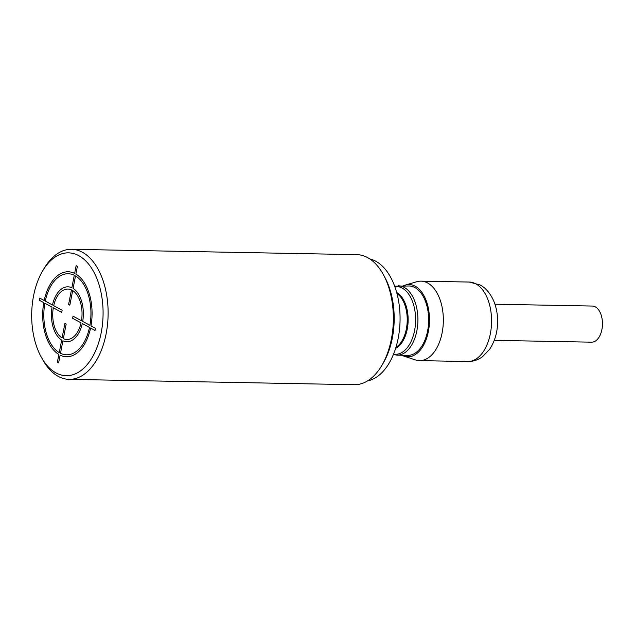<?xml version="1.0" encoding="UTF-8"?>
<svg xmlns="http://www.w3.org/2000/svg" width="634" height="634" viewBox="0 0 634 634"><rect width="100%" height="100%" fill="white"/><g stroke="black" fill="none" stroke-linecap="round" stroke-linejoin="round"><path stroke-width="0.95" d="M78.775 255.653A61.427 35.686 -88.9 0 0 42.716 270.781A61.427 35.686 -88.9 0 0 41.107 356.807A61.427 35.686 -88.9 0 0 55.99 372.887A61.427 35.686 91.1 0 0 101.218 332.62A61.427 35.686 91.1 0 0 78.775 255.653M71.539 249.297L356.768 254.646A65.04 37.786 -88.9 0 1 367.617 257.61A65.04 37.786 91.1 0 1 383.372 274.641A65.04 37.786 91.1 0 1 381.668 365.723A65.04 37.786 91.1 0 1 354.335 384.703L69.106 379.354A65.04 37.786 91.1 0 0 107.518 324.505A65.04 37.786 91.1 0 0 82.388 252.261A65.04 37.786 -88.9 0 0 71.539 249.297A65.04 37.786 -88.9 0 0 44.206 268.277L42.716 270.781M41.107 356.807L42.502 359.359A65.04 37.786 -88.9 0 0 58.257 376.39A65.04 37.786 91.1 0 0 69.106 379.354M383.372 274.641L384.767 277.193A61.427 35.686 91.1 0 1 383.158 363.219L381.668 365.723M369.844 258.957A61.427 35.686 -88.9 0 1 375.764 261.224A61.427 35.686 91.1 0 1 399.824 325.749A61.427 35.686 91.1 0 1 367.562 380.883M398.398 285.783A34.688 20.153 -88.9 0 1 404.183 287.368A34.688 20.153 91.1 0 1 417.592 325.892A34.688 20.153 91.1 0 1 397.098 355.151L407.828 355.349A34.688 20.153 91.1 0 0 428.322 326.098A34.688 20.153 91.1 0 0 414.913 287.567A34.688 20.153 -88.9 0 0 409.128 285.982L394.657 286.211M401.956 355.238A36.13 20.993 91.1 0 0 404.064 356.142A36.13 20.993 91.1 0 0 428.727 329.498A36.13 20.993 91.1 0 0 415.183 286.188A36.13 20.993 -88.9 0 0 405.403 285.046A36.13 20.993 -88.9 0 0 403.256 285.879M420.984 281.147L469.208 282.051A39.744 23.093 -88.9 0 1 475.841 283.866A39.744 23.093 91.1 0 1 491.199 328.016A39.744 23.093 91.1 0 1 467.718 361.531L419.494 360.627A39.744 23.093 91.1 0 0 442.976 327.112A39.744 23.093 91.1 0 0 427.617 282.962A39.744 23.093 -88.9 0 0 420.984 281.147A39.744 23.093 -88.9 0 0 416.855 281.71L405.403 285.046M419.494 360.627A39.744 23.093 91.1 0 1 415.389 359.914L404.064 356.142M494.266 340.347L591.625 342.17A18.069 10.493 91.1 0 0 602.3 326.938A18.069 10.493 91.1 0 0 595.318 306.872A18.069 10.493 -88.9 0 0 592.307 306.048L494.948 304.217M77.38 266.351L76.143 265.678L74.646 273.405A42.494 24.686 -88.9 0 0 44.19 300.508L39.736 298.091L39.316 300.231L43.778 302.648A42.494 24.686 -88.9 0 0 58.883 354.469L57.385 362.188L58.621 362.862L60.119 355.135A42.494 24.686 -88.9 0 0 90.567 328.032L95.029 330.449L95.441 328.309L90.987 325.892A42.494 24.686 -88.9 0 0 75.874 274.07L77.38 266.351M74.281 275.267L71.856 287.757A27.46 15.953 -88.9 0 0 52.479 305.002L45.268 301.095A40.544 23.553 -88.9 0 1 74.281 275.267M71.436 289.889L68.599 304.51L69.827 305.184L72.672 290.562A25.225 14.653 -88.9 0 1 81.469 320.733L73.029 316.152L72.617 318.292L81.049 322.864A25.225 14.653 -88.9 0 1 63.329 338.651L66.166 324.029L64.93 323.356L62.092 337.977A25.225 14.653 -88.9 0 1 53.296 307.807L61.736 312.388L62.148 310.248L53.708 305.675A25.225 14.653 -88.9 0 1 71.436 289.889M44.855 303.226L52.059 307.141A27.46 15.953 -88.9 0 0 61.672 340.117L59.247 352.607A40.544 23.553 -88.9 0 1 44.855 303.226M60.484 353.273L62.909 340.783A27.46 15.953 -88.9 0 0 82.285 323.538L89.497 327.445A40.544 23.553 -88.9 0 1 60.484 353.273M89.909 325.313L82.705 321.398A27.46 15.953 -88.9 0 0 73.084 288.422L75.517 275.933A40.544 23.553 -88.9 0 1 89.909 325.313M396.932 293.447A28.91 16.793 91.1 0 1 407.218 320.646A28.91 16.793 91.1 0 1 395.917 347.44M396.678 292.512A29.227 16.975 91.1 0 1 408.137 320.661A29.227 16.975 91.1 0 1 395.632 348.359M393.548 354.16A33.895 19.694 91.1 0 0 415.127 327.207A33.895 19.694 91.1 0 0 402.202 288.09A33.895 19.694 -88.9 0 0 394.816 286.639M393.373 354.58L397.098 355.151M469.208 282.051L480.049 284.951C483.393 286.592 489.171 290.951 493.593 300.674C496.382 307.284 497.722 314.448 497.611 322.151C497.436 332.485 494.774 341.528 489.638 349.271L482.577 356.649C478.155 359.922 473.202 361.546 467.718 361.531"/></g></svg>
